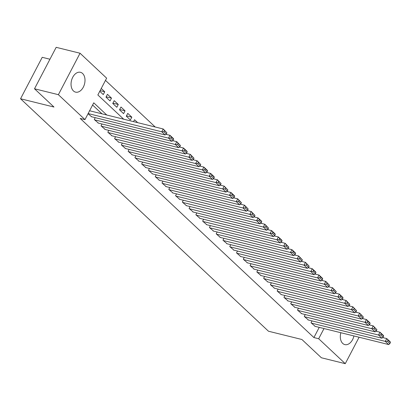 <?xml version="1.0" encoding="UTF-8"?>
<svg xmlns="http://www.w3.org/2000/svg" width="411" height="411" viewBox="0 0 411 411"><rect width="100%" height="100%" fill="white"/><g stroke="black" fill="none" stroke-linecap="round" stroke-linejoin="round"><path stroke-width="0.62" d="M353.917 335.957A10.213 6.735 -76.1 0 1 344.844 344.603A10.213 6.735 -76.1 0 1 342.728 343.432A10.213 6.735 -76.1 0 1 340.847 332.72M73.456 90.954A10.213 6.735 -76.1 0 1 72.017 78.881A10.213 6.735 -76.1 0 1 80.479 72.305A10.213 6.735 -76.1 0 1 82.59 73.482A10.213 6.735 -76.1 0 1 84.029 85.555A10.213 6.735 -76.1 0 1 75.573 92.131A10.213 6.735 -76.1 0 1 73.456 90.954M49.952 59.23L42.22 57.314L20.55 98.763L268.481 331.23L301.91 339.501L321.387 357.765L345.266 363.673L318.679 338.741L324.007 328.553M20.55 98.763L53.98 107.035L34.503 88.776L56.173 47.327L80.053 53.235L106.639 78.167L97.854 94.972L123.701 119.2M155.204 126.999L105.483 80.376M342.348 299.172L342.882 299.67M349.124 305.522L349.658 306.025M355.895 311.877L356.429 312.375M362.672 318.227L363.206 318.725M312.011 320.909L311.035 322.769L315.211 326.375M305.234 314.559L304.263 316.419L308.435 320.025M298.463 308.204L297.487 310.069L301.659 313.67M291.687 301.854L290.716 303.714L294.887 307.32M284.915 295.504L283.939 297.364L288.111 300.97M278.139 289.149L277.168 291.014L281.34 294.615M271.368 282.799L270.392 284.664L274.563 288.265M264.592 276.449L263.615 278.309L267.792 281.915M257.815 270.094L256.844 271.959L261.016 275.56M251.044 263.744L250.068 265.609L254.239 269.21M244.268 257.394L243.297 259.254L247.468 262.86M237.496 251.039L236.52 252.904L240.692 256.505M230.72 244.689L229.749 246.554L233.921 250.155M223.949 238.339L222.973 240.199L227.144 243.805M217.172 231.984L216.196 233.849L220.373 237.455M210.396 225.634L209.425 227.499L213.597 231.1M203.625 219.284L202.649 221.144L206.825 224.75M196.848 212.929L195.877 214.794L200.049 218.4M190.077 206.579L189.101 208.444L193.273 212.045M183.301 200.229L182.33 202.089L186.502 205.695M176.53 193.879L175.554 195.739L179.725 199.345M169.753 187.524L168.782 189.389L172.954 192.99M162.982 181.174L162.006 183.034L166.178 186.64M156.206 174.824L155.23 176.684L159.406 180.29M149.429 168.469L148.458 170.334L152.63 173.935M142.658 162.119L141.682 163.984L145.859 167.585M135.882 155.769L134.911 157.629L139.082 161.235M129.111 149.414L128.134 151.279L132.306 154.88M122.334 143.064L121.363 144.929L125.535 148.53M115.563 136.714L114.587 138.574L118.758 142.18M108.787 130.359L107.816 132.224L111.987 135.825M102.015 124.009L101.039 125.874L105.211 129.475M95.239 117.659L94.263 119.519L98.44 123.125M100.125 90.636L104.733 91.776L101.24 88.499M106.141 96.801L111.504 98.126L107.441 94.314L105.976 97.114L110.04 100.926L111.504 98.126M112.917 103.151L118.281 104.476L114.217 100.669L112.753 103.469L116.816 107.276L118.281 104.476M119.693 109.501L125.052 110.831L120.988 107.019L119.524 109.819L123.593 113.631L125.052 110.831M126.465 115.856L131.828 117.181L127.764 113.369L126.3 116.169L130.364 119.981L131.828 117.181M137.67 122.658L134.536 119.724L133.539 121.635M99.775 91.299L103.269 94.576L104.733 91.776M106.768 115.008L93.759 102.812L84.974 119.616L80.196 118.435L313.901 337.559L319.229 327.372M101.995 113.826L92.598 105.021M88.062 113.703L91.663 116.775M34.503 88.776L58.383 94.684L80.053 53.235M359.091 337.236L345.266 363.673M313.901 337.559L318.679 338.741M84.974 119.616L58.383 94.684M88.134 113.564L161.759 131.782L163.224 128.982L89.598 110.759M91.216 116.662L165.145 134.957L161.759 131.782L163.948 131.726L166.321 133.95L166.907 132.83L164.534 130.606L163.948 131.726M164.534 130.606L163.224 128.982L166.907 132.83M166.321 133.95L165.145 134.957M94.602 119.837L168.531 138.132L169.995 135.332L165.89 134.315M97.993 123.012L171.921 141.307L168.531 138.132L170.724 138.075L173.093 140.3L173.678 139.18L171.31 136.955L170.724 138.075M171.31 136.955L169.995 135.332L173.385 138.507L173.678 139.18M173.093 140.3L171.921 141.307M101.378 126.187L175.307 144.487L176.771 141.687L172.666 140.67M104.764 129.367L178.693 147.662L175.307 144.487L177.495 144.431L179.869 146.65L180.455 145.53L178.081 143.311L177.495 144.431M178.081 143.311L176.771 141.687L180.455 145.53M179.869 146.65L178.693 147.662M108.15 132.542L182.083 150.837L183.547 148.037L179.437 147.02M111.54 135.717L185.469 154.012L182.083 150.837L184.272 150.78L186.64 153.005L187.226 151.885L184.858 149.661L184.272 150.78M184.858 149.661L183.547 148.037L186.933 151.212L187.226 151.885M186.64 153.005L185.469 154.012M114.926 138.892L188.855 157.187L190.319 154.387L186.214 153.37M118.311 142.067L192.24 160.362L188.855 157.187L191.043 157.13L193.417 159.355L194.002 158.235L191.629 156.01L191.043 157.13M191.629 156.01L190.319 154.387L194.002 158.235M193.417 159.355L192.24 160.362M121.702 145.242L195.631 163.542L197.095 160.737L192.985 159.725M125.088 148.422L199.016 166.717L195.631 163.542L197.819 163.486L200.188 165.705L200.774 164.585L198.405 162.366L197.819 163.486M198.405 162.366L197.095 160.737L200.774 164.585M200.188 165.705L199.016 166.717M128.473 151.597L202.402 169.892L203.866 167.092L199.761 166.075M131.859 154.772L205.793 173.067L202.402 169.892L204.591 169.835L206.964 172.06L207.55 170.94L205.176 168.715L204.591 169.835M205.176 168.715L203.866 167.092L207.257 170.267L207.55 170.94M206.964 172.06L205.793 173.067M135.25 157.947L209.178 176.242L210.643 173.442L206.538 172.425M138.635 161.122L212.564 179.417L209.178 176.242L211.367 176.185L213.735 178.41L214.321 177.29L211.953 175.065L211.367 176.185M211.953 175.065L210.643 173.442L214.028 176.617L214.321 177.29M213.735 178.41L212.564 179.417M142.021 164.297L215.95 182.597L217.414 179.792L213.309 178.78M145.412 167.477L219.34 185.772L215.95 182.597L218.138 182.541L220.512 184.76L221.097 183.64L218.724 181.415L218.138 182.541M218.724 181.415L217.414 179.792L221.097 183.64M220.512 184.76L219.34 185.772M148.797 170.652L222.726 188.947L224.19 186.147L220.085 185.13M152.183 173.827L226.112 192.122L222.726 188.947L224.915 188.89L227.288 191.115L227.874 189.995L225.5 187.77L224.915 188.89M225.5 187.77L224.19 186.147L227.874 189.995M227.288 191.115L226.112 192.122M155.569 177.002L229.502 195.297L230.967 192.497L226.857 191.48M158.959 180.177L232.888 198.472L229.502 195.297L231.691 195.24L234.059 197.465L234.645 196.345L232.277 194.12L231.691 195.24M232.277 194.12L230.967 192.497L234.352 195.672L234.645 196.345M234.059 197.465L232.888 198.472M162.345 183.352L236.274 201.647L237.738 198.847L233.633 197.835M165.731 186.527L239.659 204.827L236.274 201.647L238.462 201.59L240.836 203.815L241.421 202.695L239.048 200.47L238.462 201.59M239.048 200.47L237.738 198.847L241.421 202.695M240.836 203.815L239.659 204.827M169.121 189.707L243.05 208.002L244.514 205.202L240.404 204.185M172.507 192.882L246.436 211.177L243.05 208.002L245.239 207.945L247.607 210.165L248.193 209.045L245.824 206.825L245.239 207.945M245.824 206.825L244.514 205.202L248.193 209.045M247.607 210.165L246.436 211.177M175.893 196.057L249.821 214.352L251.285 211.552L247.181 210.535M179.278 199.232L253.212 217.527L249.821 214.352L252.01 214.295L254.383 216.52L254.969 215.4L252.595 213.175L252.01 214.295M252.595 213.175L251.285 211.552L254.969 215.4M254.383 216.52L253.212 217.527M182.669 202.407L256.598 220.702L258.062 217.902L253.952 216.885M186.055 205.582L259.983 223.882L256.598 220.702L258.786 220.645L261.155 222.87L261.74 221.75L259.372 219.525L258.786 220.645M259.372 219.525L258.062 217.902L261.447 221.077L261.74 221.75M261.155 222.87L259.983 223.882M189.44 208.762L263.369 227.057L264.833 224.257L260.728 223.24M192.826 211.937L266.76 230.232L263.369 227.057L265.557 227L267.931 229.22L268.517 228.1L266.143 225.88L265.557 227M266.143 225.88L264.833 224.257L268.517 228.1M267.931 229.22L266.76 230.232M196.217 215.112L270.145 233.407L271.609 230.607L267.504 229.59M199.602 218.287L273.531 236.582L270.145 233.407L272.334 233.35L274.702 235.575L275.288 234.455L272.919 232.23L272.334 233.35M272.919 232.23L271.609 230.607L274.995 233.782L275.288 234.455M274.702 235.575L273.531 236.582M202.988 221.462L276.916 239.757L278.381 236.957L274.276 235.94M206.379 224.637L280.307 242.937L276.916 239.757L279.11 239.7L281.478 241.925L282.064 240.805L279.696 238.58L279.11 239.7M279.696 238.58L278.381 236.957L281.771 240.132L282.064 240.805M281.478 241.925L280.307 242.937M209.764 227.817L283.693 246.112L285.157 243.312L281.052 242.295M213.15 230.992L287.078 249.287L283.693 246.112L285.881 246.055L288.255 248.275L288.841 247.155L286.467 244.935L285.881 246.055M286.467 244.935L285.157 243.312L288.841 247.155M288.255 248.275L287.078 249.287M216.535 234.167L290.469 252.462L291.933 249.662L287.823 248.645M219.926 237.342L293.855 255.637L290.469 252.462L292.658 252.405L295.026 254.63L295.612 253.51L293.243 251.285L292.658 252.405M293.243 251.285L291.933 249.662L295.319 252.837L295.612 253.51M295.026 254.63L293.855 255.637M223.312 240.517L297.24 258.812L298.705 256.012L294.6 254.995M226.697 243.692L300.626 261.987L297.24 258.812L299.429 258.755L301.802 260.98L302.388 259.86L300.015 257.635L299.429 258.755M300.015 257.635L298.705 256.012L302.388 259.86M301.802 260.98L300.626 261.987M230.088 246.867L304.017 265.167L305.481 262.367L301.371 261.35M233.474 250.047L307.402 268.342L304.017 265.167L306.205 265.11L308.574 267.33L309.159 266.21L306.791 263.99L306.205 265.11M306.791 263.99L305.481 262.367L309.159 266.21M308.574 267.33L307.402 268.342M236.859 253.222L310.788 271.517L312.252 268.717L308.147 267.7M240.245 256.397L314.179 274.692L310.788 271.517L312.977 271.46L315.35 273.685L315.936 272.565L313.562 270.34L312.977 271.46M313.562 270.34L312.252 268.717L315.643 271.892L315.936 272.565M315.35 273.685L314.179 274.692M243.636 259.572L317.564 277.867L319.028 275.067L314.924 274.05M247.021 262.747L320.95 281.042L317.564 277.867L319.753 277.81L322.121 280.035L322.707 278.915L320.339 276.69L319.753 277.81M320.339 276.69L319.028 275.067L322.414 278.242L322.707 278.915M322.121 280.035L320.95 281.042M250.407 265.922L324.336 284.222L325.8 281.417L321.695 280.405M253.798 269.102L327.726 287.397L324.336 284.222L326.524 284.165L328.898 286.385L329.483 285.265L327.11 283.045L326.524 284.165M327.11 283.045L325.8 281.417L329.483 285.265M328.898 286.385L327.726 287.397M257.183 272.277L331.112 290.572L332.576 287.772L328.471 286.755M260.569 275.452L334.497 293.747L331.112 290.572L333.3 290.515L335.674 292.74L336.26 291.62L333.886 289.395L333.3 290.515M333.886 289.395L332.576 287.772L336.26 291.62M335.674 292.74L334.497 293.747M263.954 278.627L337.888 296.922L339.347 294.122L335.242 293.105M267.345 281.802L341.274 300.097L337.888 296.922L340.077 296.865L342.445 299.09L343.031 297.97L340.662 295.745L340.077 296.865M340.662 295.745L339.347 294.122L342.738 297.297L343.031 297.97M342.445 299.09L341.274 300.097M270.731 284.977L344.659 303.277L346.124 300.472L342.019 299.46M274.116 288.152L348.045 306.452L344.659 303.277L346.848 303.22L349.222 305.44L349.807 304.32L347.434 302.095L346.848 303.22M347.434 302.095L346.124 300.472L349.807 304.32M349.222 305.44L348.045 306.452M277.502 291.332L351.436 309.627L352.9 306.827L348.79 305.81M280.893 294.507L354.821 312.802L351.436 309.627L353.624 309.57L355.993 311.795L356.578 310.67L354.21 308.45L353.624 309.57M354.21 308.45L352.9 306.827L356.578 310.67M355.993 311.795L354.821 312.802M284.278 297.682L358.207 315.977L359.671 313.177L355.566 312.16M287.664 300.857L361.593 319.152L358.207 315.977L360.396 315.92L362.769 318.145L363.355 317.025L360.981 314.8L360.396 315.92M360.981 314.8L359.671 313.177L363.355 317.025M362.769 318.145L361.593 319.152M291.055 304.032L364.983 322.327L366.448 319.527L362.338 318.515M294.44 307.207L368.369 325.507L364.983 322.327L367.172 322.27L369.54 324.495L370.126 323.375L367.758 321.15L367.172 322.27M367.758 321.15L366.448 319.527L369.833 322.702L370.126 323.375M369.54 324.495L368.369 325.507M297.826 310.387L371.755 328.682L373.219 325.882L369.114 324.865M301.212 313.562L375.145 331.857L371.755 328.682L373.943 328.625L376.317 330.845L376.902 329.725L374.529 327.505L373.943 328.625M374.529 327.505L373.219 325.882L376.902 329.725M376.317 330.845L375.145 331.857M304.602 316.737L378.531 335.032L379.995 332.232L375.89 331.215M307.988 319.912L381.917 338.207L378.531 335.032L380.72 334.975L383.088 337.2L383.674 336.08L381.305 333.855L380.72 334.975M381.305 333.855L379.995 332.232L383.381 335.407L383.674 336.08M383.088 337.2L381.917 338.207M311.374 323.087L385.302 341.382L386.766 338.582L382.662 337.565M314.764 326.262L388.693 344.562L385.302 341.382L387.496 341.325L389.864 343.55L390.45 342.43L388.082 340.205L387.496 341.325M388.082 340.205L386.766 338.582L390.157 341.757L390.45 342.43M389.864 343.55L388.693 344.562"/></g></svg>
